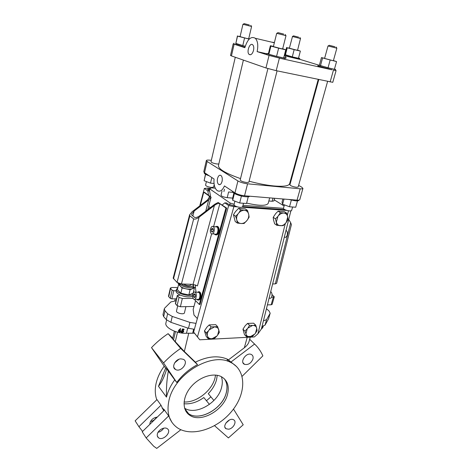 <?xml version="1.0" encoding="UTF-8"?>
<svg xmlns="http://www.w3.org/2000/svg" width="472" height="472" viewBox="0 0 472 472"><rect width="100%" height="100%" fill="white"/><g stroke="black" fill="none" stroke-linecap="round" stroke-linejoin="round"><path stroke-width="0.71" d="M231.439 55.914L265.948 67.962L269.058 55.425L257.122 51.607C258.379 45.513 257.783 41.07 255.334 38.291C251.039 35.961 247.546 39.093 244.862 47.69L233.18 43.878L230.513 55.478L231.439 55.914L234.124 44.256M253.517 50.457C254.042 47.879 253.788 46.002 252.744 44.828C249.948 41.973 246.172 52.062 249.122 54.416C250.892 55.383 252.361 54.068 253.517 50.457M250.254 337.156L249.015 341.657C248.384 343.793 246.827 345.834 244.343 347.776L247.21 337.315M164.15 366.26C160.185 371.712 157.524 377.34 156.161 383.146C154.792 389.264 155.005 394.81 156.798 399.772M162.043 407.873L164.492 409.908M227.681 361.21L227.008 359.021M162.197 376.332L165.749 367.93L166.699 368.998C164.557 376.302 161.819 382.072 158.492 386.297L163.182 374.508M165.654 368.266L151.5 347.628C156.545 342.342 162.079 337.687 168.109 333.669L172.728 338.141M166.699 368.998L168.345 371.098C166.852 379.222 166.227 387.901 166.48 397.123C167.914 391.211 170.663 385.459 174.734 379.866L176.764 382.456C182.393 374.904 189.313 368.974 197.52 364.655L195.39 362.177C207.597 356.236 218.318 355.263 227.539 359.257L236.749 366.732M168.952 400.468C166.427 412.646 169.177 421.714 177.201 427.661C191.361 437.585 217.509 429.048 231.923 411.047C246.626 393.206 246.531 369.67 230.336 362.248C211.32 351.87 174.221 374.219 168.952 400.468M142.597 431.426L138.927 426.717L160.999 405.218L163.713 410.817M168.675 415.968L169 416.204M164.398 410.144L162.215 408.239M160.999 405.218L156.975 399.601L135.139 420.829L138.927 426.717M169.826 418.865L170.132 419.16M168.663 415.938L164.474 410.074L142.202 431.803L146.155 437.951L168.663 415.938L171.92 422.34M168.345 371.098L174.734 379.866M188.77 333.143L184.334 351.51L172.587 338.743L174.357 331.173M230.814 362.16L254.585 344.047C258.149 347.41 260.91 351.351 262.869 355.876L242.118 376.308M184.334 351.51L195.39 362.177M197.52 364.655L180.676 348.419L168.109 333.669M176.056 300.764L170.911 301.915L164.74 308.068L164.28 308.883L164.988 310.788L167.625 313.744L172.245 316.429L189.909 322.4L196.016 323.379L228.654 205.556L224.82 202.854L226.666 202.995L228.578 204.335L235.233 206.034M242.667 206.571L284.828 209.639M290.852 210.978L261.376 329.031L257.895 333.869L285.283 223.61M209.615 188.316L210.907 188.175M228.578 359.77L244.343 347.776M254.585 344.047L249.67 339.274M256.579 327.727L257.116 330.571L255.44 333.309L252.561 336.294L246.496 336.607L244.484 334.654L242.95 329.19L245.281 325.645L247.54 323.426L253.612 323.19L255.659 325.09L256.579 327.727C256.013 326.335 254.933 325.58 253.334 325.468L255.659 325.09M252.49 325.503L247.877 328.105L249.576 325.338L253.334 325.468M247.234 328.907L245.912 333.775L244.968 331.132L247.877 328.105M246.496 336.607L245.912 333.775M246.118 334.53C246.708 335.916 247.8 336.654 249.399 336.748M250.243 336.701L254.809 334.099M255.44 333.309L256.78 328.488M228.654 205.556L233.882 206.612L197.467 336.861L193.608 332.082L199.756 339.793L254.337 336.943L257.895 333.869M197.467 336.861L199.756 339.793M248.248 196.771L246.531 203.503L239.676 202.984L232.684 200.305L234.377 193.485M239.676 202.984L241.422 196.033M232.684 200.305L232.643 198.199L233.888 193.184M214.188 184.605L213.598 187.095L211.503 187.461C208.087 186.947 206.105 186.192 205.562 185.183L206.4 181.584M273.435 46.427L270.379 45.713L270.893 46.103L278.627 48.174L285.743 49.82L282.687 48.758M270.379 45.713L268.385 53.779L268.869 54.262L276.562 56.369L283.666 57.956L285.743 49.82M194.499 333.226L186.47 333.25C177 333.905 164.409 327.592 165.902 323.078L165.92 323.007M196.016 323.379L194.387 329.273L188.499 328.3L170.888 322.317L166.286 319.615L167.625 313.744M164.988 310.788L163.666 316.623L166.286 319.615M163.666 316.623L162.976 314.659M185.773 411.012L186.936 411.484M195.538 287.401L193.915 287.407M177.879 287.477L171.714 287.501L170.345 288.05L172.121 290.209L173.743 290.746L176.127 290.728M170.345 288.05L168.51 296.139L168.728 296.687L170.268 298.339L171.885 298.876L176.504 298.811M222.023 191.024L221.008 195.231C221.586 196.328 223.651 197.137 227.209 197.656L232.672 198.093M232.92 192.358L228.595 191.986L227.209 197.656M268.845 200.989L272.161 201.255L273.925 200.919L274.633 198.287M212.583 233.841L215.108 234.047C217.35 235.799 219.238 228.554 216.937 226.985L215.722 226.831M213.261 226.654L213.202 226.607C210.907 224.82 209.066 232.312 211.438 233.746C213.668 235.498 215.551 228.23 213.261 226.654M177.761 282.952L178.357 283.613L179.313 283.607M267.406 304.877L271.152 304.794L272.143 304.375L274.279 296.811L272.031 294.593M271.548 297.236L274.279 296.811M176.133 290.728L176.091 290.882C175.932 292.31 177.366 293.726 180.387 295.118L177.289 295.431L175.389 303.649L177.106 305.649L180.398 306.753L193.968 306.464M177.289 295.431L179.018 297.401L182.328 298.499L193.113 298.345M215.291 188.192L211.415 187.85L209.78 188.883L209.326 190.83M242.98 205.344L283.46 208.335M208.618 206.476L210.258 207.692M209.78 188.883L230.153 203.054L229.693 204.925M289.395 48.079L287.247 47.79L294.162 49.631L300.363 51.082L297.584 50.15M286.622 47.43L284.799 54.575L292.286 56.876L298.475 58.28L300.363 51.082M194.387 329.273L193.608 332.082M263.411 320.877L266.586 319.638L270.173 313.207L269.005 310.948L266.444 308.723M177.643 306.062L176.498 311.001C175.832 313.089 184.186 314.977 184.452 312.8L185.915 306.635M270.161 313.249L268.538 318.871L265.034 325.137L262.031 326.406M182.457 330.146L183.543 330.966M181.095 331.692L181.39 331.35L181.513 332.052L182.162 332.447L182.062 332.058L183.213 331.155M181.425 331.592L182.062 332.058M182.162 332.447L183.343 331.716L183.207 331.155L181.685 330.931L182.404 328.937L183.909 329.114L184.068 329.503L183.992 329.845L182.676 329.698L182.257 330.547L182.729 330.542L182.623 330.152M180.481 328.518L180.676 329.12L179.325 330.247L179.785 329.94L180.658 330.719L180.664 331.521L179.195 332.3L178.257 331.008L180.481 328.518L178.339 330.795M174.658 362.862L178.888 359.31M178.687 330.907L179.354 331.598L180.292 331.179M194.883 299.254L197.485 299.307C199.544 300.717 200.978 294.233 198.977 292.498L197.662 292.251M195.355 292.404L195.072 292.18C192.818 290.663 191.561 298.062 193.868 299.236C195.915 300.646 197.343 294.144 195.355 292.404M300.499 38.545L297.555 50.286L295.832 49.938L289.365 48.209L292.493 36.515M179.732 330.306L180.664 331.108L180.658 330.719M284.486 54.74L286.168 58.109L283.76 57.572M266.715 53.755L257.122 51.607M274.415 42.504L271.648 42.144M319.402 65.154L318.098 65.006L317.851 65.915L332.058 69.832L280.928 58.469L284.952 59.147L285.194 58.192L283.755 57.614M268.397 53.725L266.768 53.537L266.532 54.498L268.037 55.1L280.928 58.469L269.058 55.425M299.567 59.242L318.211 64.983M285.088 55.879L299.543 59.336L299.761 58.493M233.811 44.055L244.986 47.194M233.846 43.925L233.18 43.878M298.634 37.176L293.501 35.86L298.634 37.176M300.605 38.58L292.369 36.492M334.902 46.74L329.249 45.294L334.902 46.74M336.135 47.041L336.861 48.209L328.158 45.99M283.702 34.09L277.99 32.627L283.702 34.09M285.849 35.636L276.869 33.364M249.304 24.957L244.124 23.629L249.304 24.957M251.476 26.444L243.086 24.32M265.948 67.962L276.208 70.676L279.389 58.127M276.208 70.676L332.784 82.317L336.082 70.594L335.403 70.287M330.134 81.957L333.444 70.139L336.088 70.588M302.935 188.405L299.773 199.65C299.614 200.104 298.699 200.275 297.035 200.152L300.21 188.806C301.879 188.953 302.788 188.812 302.941 188.387L301.691 187.124L298.617 185.39M297.035 200.152L244.543 195.78C240.679 195.331 237.487 194.375 234.962 192.912L237.929 180.953C240.484 182.369 243.694 183.319 247.57 183.809L300.21 188.806M234.962 192.912L224.448 185.927C222.377 190.552 219.97 192.116 217.226 190.611C214.677 188.446 213.621 184.582 214.058 179.018L204.529 172.687L203.78 171.725M204.529 172.687L207.114 161.465L206.347 160.568C206.535 160.085 207.674 159.955 209.757 160.173L211.332 160.35M333.444 70.139L335.374 70.393L335.627 69.49M275.306 283.873L290.669 222.695L291.413 224.619L276.633 283.306L275.306 283.873L272.627 283.979M229.239 420.174L226.123 422.918M290.669 222.695L288.734 219.462M194.983 299.254L194.8 299.921L199.314 304.464L225.929 208.022L219.852 203.68C218.619 203.143 216.801 203.721 214.4 205.426L199.09 217.191L181.431 283.973L193.072 284.362L197.443 285.902L211.627 233.852M181.431 283.973L177.041 282.421L173.183 278.108M199.09 217.191C196.659 218.908 194.853 219.48 193.679 218.908L189.85 215.834L189.602 214.825L192.128 211.721L207.208 200.187L209.651 197.202L209.379 196.193L203.762 192.181L200.252 205.509M225.929 208.022L226.666 208.105L218.147 202.458L214.742 204.252L199.939 215.621C197.514 217.338 195.715 217.905 194.541 217.338L191.85 215.197L191.602 214.182L194.122 211.078L208.736 199.898L211.09 197.243L204.476 192.269L203.762 192.181M196.016 292.209L195.325 286.492L195.75 284.929M324.618 58.321L321.462 57.59L319.385 65.213L328.005 67.862L334.4 69.29L336.56 61.608L333.415 60.558M286.994 210.441L242.384 207.226M237.434 206.866L233.882 206.612M215.999 234.785C218.548 236.041 220.288 228.194 217.81 226.536L216.725 226.259M198.34 299.938C200.665 300.994 202.004 293.903 199.827 292.032L198.559 291.655M218.147 202.458L219.852 203.68L213.592 226.643M224.82 202.854L222.241 204.948M199.314 304.464L200.034 304.475L226.666 208.105M197.349 318.565L193.992 315.042L193.154 309.437L195.555 300.676M178.617 331.061L179.295 331.963L180.304 331.474L179.578 330.63L178.605 331.108M182.729 330.542L183.466 330.878L183.685 331.757L182.056 332.789L181.171 332.17L181.059 331.297M181.095 331.674L181.443 331.733M183.343 331.716L183.189 331.32M181.685 330.931L182.404 328.937M182.481 329.32L184.068 329.503M261.464 328.671L262.225 326.388M262.615 327.379L263.223 326.512M207.114 161.465L237.929 180.953M217.527 178.475C218.335 175.773 219.468 174.764 220.931 175.46C222.2 176.67 222.572 178.664 222.058 181.454C221.244 184.145 220.111 185.148 218.672 184.463C217.391 183.26 217.014 181.266 217.527 178.475M251.6 26.479L248.679 38.828L246.62 38.415L240.071 36.663L242.944 24.296M290.941 181.065L290.439 180.782M208.53 195.16L207.816 190.883L209.621 191.036L207.444 189.225L209.774 188.912M209.621 191.036L210.518 196.382M287.247 47.79L285.401 55.012M294.162 49.631L292.286 56.876M210.553 188.399L207.391 188.121L204.346 188.44L207.816 190.883M204.346 188.44L199.756 205.886M179.289 283.642L179.142 284.203M261.535 328.388L262.09 326.4M278.627 48.174L276.562 56.369M270.893 46.103L268.869 54.262M252.927 359.056C253.458 356.814 252.892 355.268 251.216 354.431C246.237 352 239.31 362.325 244.549 364.354C248.242 365.092 251.033 363.322 252.927 359.056M284.321 237.121L284.687 237.121C287.123 238.549 288.575 231.899 286.132 230.454L286.008 230.377M195.325 296.569L195.302 294.622L194.434 293.761L193.591 294.841L193.614 296.782L194.482 297.649L195.325 296.569M176.764 382.456L163.554 362.944L151.5 347.628M228.572 429.195C233.245 428.771 237.156 421.59 233.664 419.826C229.463 417.006 221.58 426.316 226.094 428.771L228.572 429.195M233.481 409.047L243.216 424.788L228.407 437.927L214.565 425.697M225.899 423.024L229.339 420.027M180.882 358.856C175.301 358.968 171.094 367.428 175.554 369.511C180.977 372.803 189.248 362 183.36 359.31L180.882 358.856M275.489 218.825L273.205 217.315L273.506 219.911L274.639 223.805L276.916 225.339L275.489 218.825L277.919 216.388L280.38 212.671L278.073 211.19L275.654 213.621L273.205 217.315M286.233 222.448L287.731 217.031L287.985 219.616L286.233 222.448L283.159 225.693L276.916 225.339M156.456 417.195C155.111 419.567 153.129 421.012 150.497 421.526M247.275 220.105C248.502 218.276 248.986 216.4 248.726 214.471L249.127 217.167L247.275 220.105L244.112 223.48L241.528 223.533L237.375 223.097L235.209 221.515L233.463 214.754L235.333 211.798L238.513 208.394L245.251 208.872L247.47 210.388L248.726 214.471M287.548 216.129C287.005 214.453 285.914 213.45 284.274 213.132L286.64 213.108L287.731 217.031M280.38 212.671L284.274 213.132M283.412 213.067C281.654 213.155 280.049 213.975 278.592 215.533M277.919 216.388L276.427 221.858M276.622 222.755C277.194 224.43 278.297 225.41 279.937 225.704M280.799 225.758C282.545 225.651 284.132 224.825 285.56 223.285M208.276 393.689L213.91 400.468L208.276 393.689C212.406 389.424 215.161 384.763 216.542 379.706L217.262 375.305M269.081 298.168L269.718 298.139C271.937 299.254 272.975 293.318 270.828 291.743L270.71 291.649M292.593 207.001L291.584 210.618L289.849 210.984C286.233 210.435 284.097 209.586 283.436 208.423L284.409 204.872M185.384 410.262L186.275 410.611M184.593 408.192C195.803 415.72 218.04 402.94 221.58 387.441C222.613 383.494 222.542 379.907 221.368 376.685M184.08 401.991C196.641 402.746 211.946 390.722 215.002 377.936L215.568 375.075M179.655 283.702L179.566 284.038M297.513 200.854L295.726 207.243L289.501 206.771L282.604 204.199L282.032 202.152L282.899 198.972M289.501 206.771L291.33 200.157M318.098 65.006L332.312 68.918L335.627 69.484L334.477 69.018M286.002 35.689L282.645 48.929L280.622 48.533L273.394 46.592L276.698 33.335M336.861 48.209L333.374 60.711L331.71 60.386L324.577 58.469L328.005 45.961M277.082 70.859L248.85 182.204L246.779 182.528C243.027 181.932 240.826 181.1 240.171 180.033L240.177 180.021M243.505 203.273L242.561 206.996L240.484 207.438C236.767 206.907 234.602 206.046 233.994 204.854L234.914 201.155M240.106 36.521L237.534 36.143L249.198 39.105M249.44 38.875L248.714 38.686M175.295 298.829L174.776 300.788M278.073 211.19L284.315 211.633L286.64 213.108M212.146 338.678L216.978 335.976L214.677 338.247L211.244 338.725L208.158 338.583L206.258 336.554L204.429 330.901L206.866 327.22L209.184 324.925L215.704 324.665L217.651 326.648L219.392 332.317L217.633 335.155L218.919 330.158M177.749 288.044L176.434 289.395C176.274 290.823 177.708 292.233 180.735 293.625C185.443 295.442 189.419 295.85 192.67 294.841M193.909 292.245L193.526 291.684M180.387 295.118C185.348 297.018 189.419 297.378 192.605 296.192M183.992 403.761C190.647 404.333 197.261 402.268 203.827 397.554L209.438 404.38M180.676 348.419C174.475 352.613 168.769 357.457 163.554 362.944M146.155 437.951L153.66 446.205L156.733 448.4L180.876 429.732M157.371 434.01C157.028 435.621 157.388 436.865 158.456 437.733C162.834 441.42 172.215 431.892 167.336 428.729C164.616 426.493 158.167 429.886 157.371 434.01M158.073 432.293C160.492 431.709 162.362 430.334 163.695 428.169M208.671 198.836L209.379 196.193L211.013 197.361M183.519 284.044C186.847 285.902 189.36 286.18 191.072 284.864L191.207 284.303M149.854 424.34L149.966 422.947C151.182 419.531 153.607 417.59 157.247 417.124M284.504 54.776C288.127 55.961 300.168 58.894 299.767 58.487L298.54 58.015M235.711 43.383L245.239 46.297M214.034 183.46L210.506 183.136L204.116 180.723L205.603 174.298M210.506 183.136L211.822 177.531M327.597 81.426L298.156 187.036L296.434 187.295C292.787 186.694 290.61 185.874 289.908 184.835L289.908 184.823M218.831 163.961L217.037 163.985C213.586 163.424 211.574 162.692 210.996 161.79L235.286 57.259M249.104 181.189C258.09 183.62 266.338 185.207 273.86 185.95C283.613 186.77 288.876 186.003 289.655 183.637L318.211 79.461M218.459 165.53L218.436 165.619C218.406 169.106 225.769 173.43 240.531 178.599M227.545 394.315C229.51 386.09 227.415 380.196 221.268 376.632C213.031 372.337 198.777 377.169 190.54 387.4C182.204 397.566 182.056 410.463 189.844 415.319C200.989 423.213 223.87 410.144 227.545 394.315M224.318 378.774C227.032 382.574 227.675 387.252 226.235 392.81C222.589 408.599 199.756 421.614 188.623 413.714L186.104 411.572L188.658 413.761C199.792 421.655 222.625 408.646 226.277 392.851C227.716 387.276 227.067 382.591 224.336 378.792M210.901 396.858L206.429 400.757M196.824 299.289L197.396 299.82C199.762 301.437 201.402 294.003 199.107 292.015L197.007 292.233M214.424 233.994L214.984 234.572C217.551 236.578 219.716 228.271 217.079 226.471L215.037 226.772M298.918 200.128L298.894 200.211C298.693 200.789 297.549 200.995 295.46 200.842L288.805 199.467M249.818 196.222C249.322 196.741 247.989 196.918 245.818 196.753C240.242 196.376 232.041 193.184 232.69 191.673L232.749 191.437M209.196 175.79C205.863 174.658 204.187 173.661 204.169 172.799L204.175 172.781M179.661 284.598L180.328 286.191C181.561 287.348 183.484 288.233 186.098 288.846C188.717 289.383 190.776 289.371 192.275 288.811L193.355 287.767L193.703 286.309M248.496 213.533C247.859 211.786 246.655 210.742 244.88 210.4L247.47 210.388M238.832 212.89L240.708 209.916L243.941 210.335C242.053 210.423 240.348 211.273 238.832 212.89L238.124 213.775C236.885 215.633 236.407 217.527 236.69 219.468L235.634 216.312L233.463 214.754M207.391 335.657L206.335 332.919L208.659 330.612C207.503 332.335 207.078 334.011 207.391 335.657L207.645 336.436C208.317 337.869 209.521 338.63 211.244 338.725M246.638 203.096C259.169 205.957 266.361 206.046 268.214 203.361L269.677 197.874M230.153 203.054L234.136 204.264M284.097 206.01L274.214 199.845M179.814 283.938L178.581 284.427L182.092 287.967L190.092 289.725L194.429 287.908L193.532 287.029M178.581 284.427L177.383 289.637L180.87 293.218L188.853 294.965L193.19 293.1L194.429 287.908M240.708 209.916L238.513 208.394M243.941 210.335L244.88 210.4M235.634 216.312L238.124 213.775M237.375 223.097L236.69 219.468M236.932 220.406C237.599 222.147 238.82 223.173 240.596 223.486M241.528 223.533C243.404 223.427 245.086 222.577 246.579 220.979M208.659 330.612L211.108 326.913L209.184 324.925M211.108 326.913L217.651 326.648M206.335 332.919L204.429 330.901M208.158 338.583L207.645 336.436M217.633 335.155L216.978 335.976M218.678 329.373C218.029 327.934 216.837 327.155 215.114 327.037M214.211 327.078L209.32 329.781M249.576 325.338L247.54 323.426M244.968 331.132L242.95 329.19M179.354 331.598L179.295 331.963M262.839 327.456L263.282 326.264M263.01 326.276L262.072 328.612L262.945 326.288M262.072 328.612L261.653 328.441M190.092 289.725L188.853 294.965M182.092 287.967L180.87 293.218M204.116 180.723L205.479 174.221M282.604 204.199L284.008 199.066M212.335 232.159L213.244 230.92L213.214 228.932L212.276 228.194L211.367 229.433L211.397 231.41L212.335 232.159M212.795 231.528L211.397 231.41M213.226 229.593L211.367 229.433M195.137 296.811L193.614 296.782M195.308 294.882L193.591 294.841M189.402 415.024L189.744 415.189M321.462 57.59L336.56 61.608M237.44 35.896L235.776 43.76L245.257 46.226M237.534 36.143L235.776 43.76M244.555 38.014L242.761 45.666M322.547 58.097L320.435 65.803M330.146 60.121L328.005 67.862M266.768 53.537C266.42 53.749 275.43 56.227 281.176 57.495L285.194 58.192M158.492 386.297L166.48 397.123M177.507 332.194L175.2 341.982M175.478 331.574L173.507 339.987M287.342 215.315L288.463 210.795M186.47 333.25L187.72 328.04M192.729 332.961L193.632 329.267M170.563 288.587L168.728 296.687M224.471 189.207L223.899 191.555M272.993 198.151L272.161 201.255M273.294 297.212L271.152 304.794M182.328 298.499L180.398 306.753M188.499 328.3L189.909 322.4M266.586 319.638L265.034 325.137M270.055 313.485L268.538 318.871M178.923 330.146L179.018 329.798M170.888 322.317L172.245 316.429M244.543 195.78L247.57 183.809M214.4 205.426L193.072 284.362M173.484 278.834L189.85 215.834M192.841 215.987L194.122 211.078M205.727 211.173L208.736 199.898M209.362 188.877L208.919 190.54M193.679 218.908L177.041 282.421M181.626 283.979C184.64 287.171 195.337 287.495 192.812 284.356M193.03 284.362L193.709 286.28C192.989 287.731 190.57 288.085 186.446 287.342C182.965 286.48 180.835 285.3 180.062 283.796M172.121 290.209L170.268 298.339M173.743 290.746L171.885 298.876M177.407 295.72L175.507 303.938M179.018 297.401L177.106 305.649M227.539 359.257L230.336 362.248M216.872 226.938L213.202 226.607M164.28 308.883L162.964 314.694M166.616 319.951L165.902 323.078M198.688 292.28L195.072 292.18M255.334 38.291L274.344 42.781M293.501 35.86L292.475 36.527M299.926 37.489L300.511 38.562M329.249 45.294L328.134 46.002M277.99 32.627L276.846 33.382M285.206 34.45L285.861 35.666M244.124 23.629L243.062 24.337M250.862 25.335L251.487 26.462M206.347 160.568L203.78 171.743M173.171 278.138L189.602 214.825M211.084 197.261L207.78 209.597M183.301 330.465L183.466 330.878M181.46 331.68L181.513 332.052M249.122 54.416L250.62 54.74M218.672 184.463L220.076 184.593M244.549 364.354L242.98 362.726M225.002 427.425L226.094 428.771M175.554 369.511L173.838 367.363M240.171 180.033L267.919 68.587M176.091 290.882L176.434 289.395M157.365 436.093L158.456 437.733M233.811 44.061L234.018 43.159M289.908 184.835L318.783 79.585M189.844 415.319L188.658 413.761M199.503 291.784L198.783 291.761M217.739 226.483L217.008 226.418M204.24 172.481L204.169 172.799M218.436 165.619L243.393 60.086M179.655 284.628L179.856 283.749M188.623 413.714L184.7 408.54"/></g></svg>
